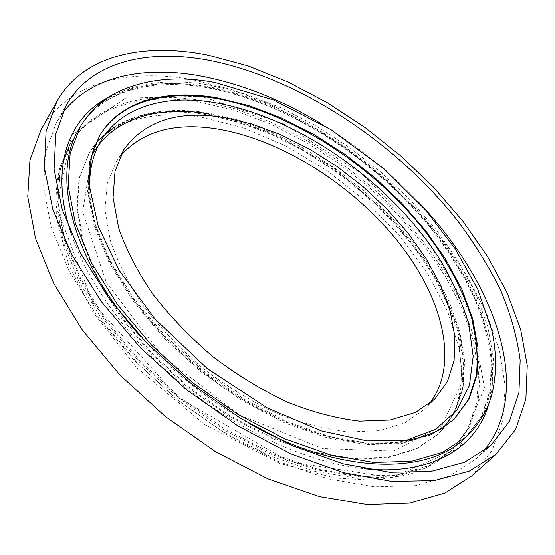 <?xml version="1.0" encoding="UTF-8"?>
<svg xmlns="http://www.w3.org/2000/svg" width="555" height="555" viewBox="0 0 555 555"><rect width="100%" height="100%" fill="white"/><g stroke="black" fill="none" stroke-linecap="round" stroke-linejoin="round"><path stroke-width="0.42" stroke-dasharray="2.77 2.08" d="M120.338 155.997L116.12 161.991L107.157 183.858L105.013 210.324L110.327 240.488C117.611 262.057 128.788 284.07 143.842 306.526C160.957 328.726 180.847 349.477 203.518 368.791C227.286 386.745 251.852 401.667 277.223 413.572C302.413 423.41 326.319 429.542 348.956 431.991L379.551 430.645L404.928 422.827L424.339 409.333L429.279 403.922M472.069 475.656L492.167 450.362L503.003 419.975L505.147 386.134L499.424 350.295L486.707 313.679L467.907 277.313L443.882 242.056L415.424 208.625L383.297 177.649L348.2 149.704L310.842 125.368L271.943 105.193L232.281 89.785L192.758 79.781C128.927 67.987 68.099 81.856 41.042 129.752M61.848 114.129L56.353 122.662L45.6 151.862L43.574 187.125L51.268 227.397L69.16 271.097L97.056 316.142L133.977 360.098L178.127 400.433L227.064 434.801L277.972 461.323L327.991 478.812L374.521 486.811L415.508 485.604L449.494 475.989L475.677 459.165L482.815 451.957M417.665 201.25C388.812 171.03 356.511 145.098 320.755 123.474M89.598 187.299C89.82 240.766 133.054 316.003 201.708 371.052C270.313 426.157 353.126 452.075 405.379 440.712M99.831 135.371L89.952 160.402L87.968 190.233L94.392 224.345L109.55 261.35L133.214 299.464L164.488 336.642L201.853 370.761L243.25 399.864L286.318 422.369L328.657 437.236L368.069 444.049L402.777 442.945L431.492 434.572L453.851 419.476M91.568 156.232L82.667 211.885L106.359 282.557L162.018 355.54L239.711 415.105L322.608 448.551L393.682 451.097L441.627 426.108L462.44 381.646L457.57 326.652L431.145 268.835L388.091 214.216L333.312 167.513L271.728 132.763L208.729 113.768M206.252 113.782C156.454 105.672 110.716 117.431 89.369 152.75L79.552 177.565L77.298 207.521L83.368 241.647L98.089 278.541L121.261 316.426L152.001 353.278L188.825 387.002L229.708 415.667L272.345 437.715L314.352 452.145L353.57 458.555L388.209 457.112L416.985 448.44L439.102 433.497L454.365 413.191L462.551 388.861C464.66 371.073 463.522 352.376 459.117 332.771C450.181 302.801 434.877 273.421 413.204 244.63C361.77 178.828 280.705 126.325 206.252 113.782M205.766 114.51C155.969 106.428 110.237 118.222 88.876 153.562L79.06 178.398L76.791 208.368L82.848 242.493L97.562 279.387L120.712 317.273L151.446 354.111L188.249 387.82L229.125 416.451L271.742 438.478L313.741 452.873L352.945 459.256L387.577 457.771L416.347 449.071L438.464 434.107L453.719 413.78L461.899 389.443L463.321 362.269L458.486 333.354L447.989 303.668L432.477 274.045L412.615 245.234L389.034 217.879L362.38 192.557L333.277 169.802L302.371 150.127L270.327 134.026L237.859 121.989L205.766 114.51M199.578 102.071C144.356 92.671 92.907 105.415 69.306 145.514L58.913 172.556L56.624 205.142L63.298 242.244L79.344 282.377L104.555 323.614L138.015 363.74L178.106 400.453L222.638 431.644L269.057 455.627L314.768 471.313L357.427 478.285L395.091 476.759L426.406 467.47L450.563 451.479L467.685 429.188L476.905 402.479L478.632 372.696L473.477 341.061L462.142 308.649L445.367 276.376L423.881 245.026L398.393 215.278L369.581 187.729L338.113 162.948L304.653 141.456L269.903 123.786L234.599 110.48L199.578 102.071M200.632 100.469C145.389 90.999 93.934 103.66 70.353 143.71L59.989 170.732L57.734 203.303L64.442 240.412L80.53 280.552L105.804 321.817L139.326 361.978L179.48 398.74L224.067 429.986L270.535 454.018L316.295 469.752L358.967 476.766L396.652 475.288L427.96 466.027L452.096 450.056L469.183 427.794L478.368 401.098L480.054 371.323L474.851 339.695L463.474 307.276L446.65 274.996L425.123 243.638L399.6 213.869L370.754 186.3L339.251 161.491L305.763 139.971L270.986 122.267L235.66 108.919L200.632 100.469M201.007 96.272L125.59 98.166L71.65 134.92L56.36 206.883L92.824 302.863L178.516 397.727L289.523 461.739L391.636 477.591L459.436 447.899L484.515 387.723L470.751 313.818L426.746 239.316L361.465 173.542L283.286 123.647L201.007 96.272M488.899 403.54C504.335 345.619 470.446 269.688 414.529 208.77C357.996 147.852 279.921 100.691 207.008 87.1C168.748 80.087 135.677 83.625 107.802 97.701M71.193 233.565C88.328 284.888 131.091 343.399 187.493 388.757C243.992 434.003 310.37 463.085 364.191 468.697M464.944 438.145L481.796 416.063L490.675 389.499L492.007 359.8C489.448 338.89 483.669 317.543 474.678 295.773C464.091 274.052 451.062 252.782 435.599 231.969C379.12 160.173 291.118 102.307 209.471 86.982C154.068 76.923 102.585 88.89 79.24 128.517C101.801 90.035 152.5 77.887 207.931 87.905C289.675 103.161 378.087 161.193 434.738 233.176C450.258 254.037 463.328 275.349 473.942 297.091C482.961 318.882 488.761 340.187 491.341 361L490.072 390.422L481.414 416.527L464.993 438.096M139.215 335.033C171.342 370.927 208.402 400.668 250.402 424.256M466.561 436.646L483.363 414.578L492.181 388.021L493.457 358.336L487.824 326.742L476.01 294.317L458.763 261.981L436.84 230.512L410.943 200.598L381.764 172.834L349.962 147.776L316.218 125.964L281.219 107.927L245.712 94.204L210.546 85.345C155.116 75.209 103.625 87.1 80.315 126.686M100.067 134.976L90.458 159.569L88.495 189.401L94.94 223.519L110.126 260.538L133.824 298.666L165.14 335.865L202.54 370.005L243.971 399.128L287.067 421.647L329.427 436.528L368.853 443.341L403.561 442.245L432.262 433.864L454.191 419.157L431.041 434.912L401.91 443.494L366.966 444.687L327.492 437.957L285.214 423.188L242.285 400.807L201.063 371.857L163.871 337.877L132.728 300.817L109.155 262.744L94.031 225.663L87.634 191.288L89.702 160.985L100.067 134.976M424.339 409.333L434.752 399.1M116.12 161.991L123.855 149.607M89.369 152.757C97.389 139.832 108.107 129.856 121.531 122.835C146.166 110.868 174.908 107.552 207.743 112.901L239.815 120.407L272.221 132.465L304.189 148.567L335.019 168.234L364.031 190.962L390.602 216.242L414.099 243.548L433.892 272.304L449.342 301.885L459.804 331.585L464.604 360.597L463.106 388L454.746 412.719L438.464 434.107L446.199 425.421L452.346 415.667L456.945 404.9L460.872 387.751L461.6 368.68L459.124 348.394L447.76 311.75L427.232 272.894L399.35 235.5L365.585 201.076L327.374 170.885L286.172 146.083L243.562 127.803L201.347 117.154C166.743 111.86 137.737 115.69 114.33 128.635C103.73 134.9 95.245 143.211 88.876 153.562L89.369 152.757M69.306 145.514L60.405 165.896C56.478 180.368 55.222 197.871 56.624 218.393L68.529 264.381L93.302 312.763L136.627 367.57L204.448 424.436L279.935 463.467L334.859 477.994L373.723 480.228L407.856 474.851C427.752 468.309 439.435 461.198 450.563 451.479L452.096 450.056L428.495 465.659L397.637 474.754L360.223 476.183L317.606 469.135L271.756 453.324L225.094 429.168L180.278 397.748L139.902 360.799L106.213 320.478L80.857 279.137L64.741 239.066L58.039 202.228L60.231 170.128L70.353 143.71L69.306 145.514M475.677 459.165L490.675 445.63M56.353 122.662L66.322 105.082"/><path stroke-width="0.83" d="M223.658 117.431C178.065 110.084 144.799 120.81 123.855 149.607L115.024 171.328L113.067 197.712L118.624 227.862C126.089 249.459 137.467 271.541 152.743 294.108C170.087 316.433 190.212 337.336 213.113 356.83C237.103 374.972 261.877 390.089 287.421 402.188C312.763 412.219 336.781 418.546 359.487 421.162L390.123 420.052L415.459 412.427L434.752 399.1L447.483 381.479L454.115 360.334L454.885 336.635L450.188 311.306L440.51 285.201L426.393 259.046L408.418 233.537L387.14 209.249L363.143 186.73L337.017 166.486L309.357 148.99L280.788 134.685L251.977 124.022L223.658 117.431M429.279 403.922C460.685 363.823 441.974 295.614 396.353 239.503C350.358 183.205 279.741 138.826 215.978 128.746C174.083 122.329 142.205 131.417 120.338 155.997M56.825 101.53L41.042 129.752L29.942 160.131L27.75 196.678L35.499 238.317L53.703 283.411L82.202 329.823L119.991 375.041L165.258 416.472L215.5 451.694L267.836 478.792L319.312 496.565L367.278 504.571L409.611 503.121L444.819 493.069L472.069 475.656L496.205 454.136L515.748 429.202L525.883 399.073L527.25 365.391L520.708 329.621L507.187 292.998L487.602 256.549L462.842 221.112L433.726 187.424L400.988 156.101L365.363 127.726L327.54 102.862L288.246 82.091L248.272 66.003L208.493 55.25C144.321 42.201 83.396 54.543 56.825 101.53L46.079 131.48L44.4 167.804L52.829 209.443L71.886 254.78L101.371 301.67L140.249 347.583L186.626 389.839L237.928 425.969L291.16 453.983L343.33 472.617L391.719 481.4L434.197 480.616L469.287 471.112L496.205 454.136M211.372 60.793C149.829 48.493 91.832 60.53 66.322 105.082L55.784 134.019L54.085 169.136L62.188 209.401L80.6 253.24L109.099 298.569L146.68 342.934L191.496 383.769L241.071 418.685L292.52 445.762L342.941 463.772L389.728 472.256L430.791 471.452L464.708 462.183L490.675 445.63L509.296 421.62L518.932 392.614L520.167 360.181C517.177 337.35 510.683 314.068 500.679 290.341C488.969 266.684 474.643 243.52 457.702 220.862C395.888 142.739 300.685 79.24 211.372 60.793M320.755 123.474C281.44 99.775 241.675 83.999 201.458 76.146C144.147 65.428 89.924 75.827 61.848 114.129M482.815 451.957C535.665 390.179 493.79 280.088 417.665 201.25M405.379 440.712L435.564 429.299L456.994 410.305L469.426 385.413L473.165 356.31L468.85 324.585C462.343 302.621 452.547 280.663 439.484 258.699C390.519 182.422 299.096 117.584 216.02 102.835C148.345 90.534 88.717 118.499 89.598 187.299M453.851 419.476L468.677 399.281L476.377 375.055C478.16 357.33 476.69 338.682 471.972 319.111C462.558 289.183 446.824 259.796 424.783 230.949C372.502 165.008 290.986 111.964 216.394 98.54C166.632 89.868 121.052 100.802 99.831 135.371M208.729 113.768C157.759 105.415 111.229 118.368 91.568 156.232M107.802 97.701C68.182 118.555 49.215 168.047 71.193 233.565M364.191 468.697C432.914 475.968 477.127 446.733 488.899 403.54M80.315 126.686L70.152 153.471L68.182 185.918L75.272 223.013L91.825 263.285L117.632 304.806L151.744 345.328L192.495 382.527L237.637 414.259L284.583 438.783L330.704 454.989L373.605 462.433L411.359 461.316L442.606 452.367L466.561 436.646C476.835 426.559 484.487 414.973 489.524 401.875C496.434 382.707 497.571 355.7 491.806 330.294L477.793 289.356L455.239 248.834L425.616 210.088L384.386 169.129L330.988 129.662L273.518 99.997L215.243 82.563C177.253 75.404 143.794 79.025 114.871 93.434C100.497 101.274 88.98 112.353 80.315 126.686L79.24 128.517C51.407 172.466 69.923 257.596 139.215 335.033M250.402 424.256C340.957 475.115 428.037 474.789 464.944 438.145M216.887 97.798C166.916 89.05 121.156 100.087 100.067 134.976L93.684 148.809C90.625 158.536 89.251 171.169 89.549 186.716L98.263 226.371L119.193 270.368L154.852 318.882L207.209 368.499L267.323 407.946L321.331 430.93L367.063 440.906L406.225 440.594C421.259 437.541 433.205 433.476 442.071 428.377L454.191 419.157L469.155 399.031L476.974 374.84L477.987 347.756L472.721 318.882L461.788 289.176L445.852 259.497L425.581 230.575L401.626 203.061L374.625 177.531L345.217 154.519L314.047 134.546L281.774 118.097L249.126 105.679L216.887 97.798M464.993 438.096L466.561 436.646"/></g></svg>
